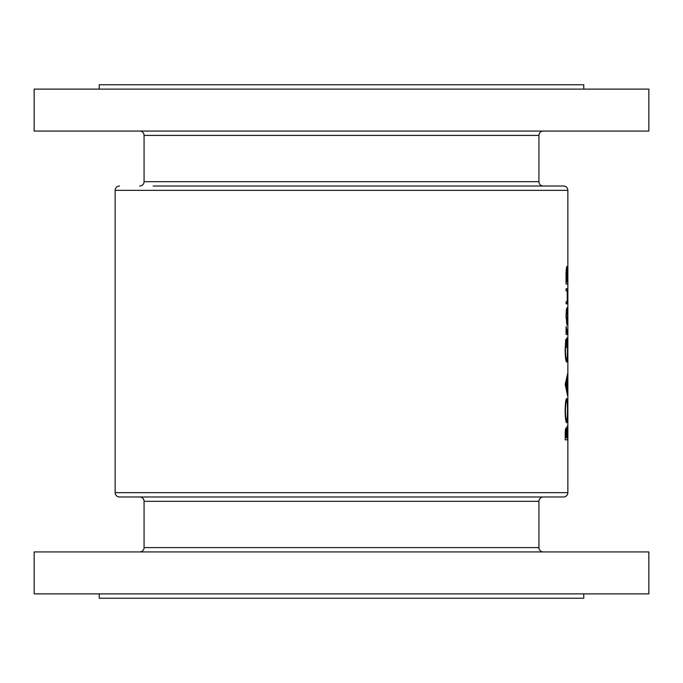 <?xml version="1.0" encoding="UTF-8"?>
<svg xmlns="http://www.w3.org/2000/svg" width="683" height="683" viewBox="0 0 683 683"><rect width="100%" height="100%" fill="white"/><g stroke="black" fill="none" stroke-linecap="round" stroke-linejoin="round"><path stroke-width="1.02" d="M139.733 131.059A4.337 4.337 0 0 1 144.07 135.396L144.07 181.678L538.93 181.678L538.93 135.396L144.07 135.396M543.267 131.059A4.337 4.337 0 0 0 538.93 135.396M543.267 186.015A4.337 4.337 0 0 1 538.93 181.678M139.733 186.015A4.337 4.337 0 0 0 144.07 181.678M153.188 186.015L563.518 186.015A4.337 4.337 0 0 1 567.855 190.352L567.855 492.648A4.337 4.337 0 0 1 563.518 496.985L119.482 496.985A4.337 4.337 0 0 1 115.145 492.648L567.855 492.648M119.482 186.015A4.337 4.337 0 0 0 115.145 190.352L115.145 492.648M99.24 89.114L99.24 84.769L583.76 84.769L583.76 89.114M34.15 131.059L34.15 89.114L648.85 89.114L648.85 131.059L34.15 131.059M543.267 551.941A4.337 4.337 0 0 1 538.93 547.604L538.93 501.322L144.07 501.322L144.07 547.604L538.93 547.604M139.733 551.941A4.337 4.337 0 0 0 144.07 547.604M139.733 496.985A4.337 4.337 0 0 1 144.07 501.322M543.267 496.985A4.337 4.337 0 0 0 538.93 501.322M99.24 593.886L99.24 598.231L583.76 598.231L583.76 593.886M648.85 551.941L34.15 551.941L34.15 593.886L648.85 593.886L648.85 551.941M566.036 316.306L566.975 324.997L567.573 316.306L566.975 307.632L566.369 309.928L566.036 316.306L566.975 309.689L567.573 316.306M566.07 284.077L567.786 284.077L566.967 266.421C566.446 266.959 566.13 269.896 566.036 275.24L566.07 284.077L567.786 284.077M566.07 334.414L567.556 334.414L566.105 326.465L566.07 334.414L567.556 334.414M565.208 384.461L567.556 395.645L567.061 389.908L567.556 373.866L565.208 384.461M565.208 439.801L567.556 439.801L567.129 426.26L566.583 430.683L566.011 428.028C565.456 428.608 565.191 431.033 565.208 435.319L565.208 439.801L567.556 439.801M565.114 410.807C565.302 418.141 565.823 422.111 566.685 422.726C567.325 422.051 567.624 418.013 567.59 410.62C567.624 403.252 567.325 399.239 566.677 398.59C565.806 399.231 565.285 403.303 565.114 410.807M565.772 339.417L565.114 349.739C565.276 357.269 565.797 361.384 566.677 362.084L567.334 359.275L567.59 349.32C567.633 342.072 567.342 338.273 566.711 337.948L566.711 347.664L566.933 340.006L567.462 349.141C567.488 355.527 567.231 359.156 566.668 360.026C565.985 359.318 565.584 355.911 565.473 349.807L565.772 339.417M566.07 303.798L566.941 303.798C567.377 304.148 567.59 301.647 567.573 296.285C567.59 290.984 567.377 288.491 566.95 288.789L566.07 288.789L566.07 290.847L567.257 291.189L567.24 301.416L566.07 301.741L566.07 303.798L566.941 303.798M119.482 496.985L153.188 496.985M529.812 496.985L563.518 496.985M563.518 186.015L529.812 186.015M565.558 437.743L566.011 430.085L566.489 437.743L565.208 437.743M565.404 430.085L566.011 430.085M566.736 437.743L567.129 428.318L567.428 437.743L566.489 437.743M565.473 410.705C565.592 404.618 565.994 401.271 566.677 400.648C567.223 401.228 567.479 404.575 567.462 410.705C567.479 416.715 567.223 420.036 566.685 420.668C566.002 420.105 565.601 416.784 565.473 410.705L565.114 410.705M565.865 400.648L566.677 400.648M565.874 420.668L566.685 420.668M566.6 379.5L567.061 379.5M566.617 389.908L567.061 389.908M565.848 384.631L566.847 380.585L566.847 388.789L565.848 384.631L565.208 384.631M566.344 380.585L566.847 380.585M566.352 388.789L566.847 388.789M565.558 341.184L565.994 341.184M565.874 360.026L566.668 360.026M566.369 332.356L567.197 332.356L566.369 332.356M566.036 275.258L566.967 268.479L567.385 282.019M566.403 268.479L566.967 268.479M566.446 282.019L566.975 282.019L566.284 275.258M566.07 288.789L566.95 288.789M566.403 309.689L566.975 309.689M567.462 316.314L566.975 322.939L566.284 316.314M566.403 322.939L566.975 322.939M567.855 190.352L115.145 190.352"/></g></svg>
